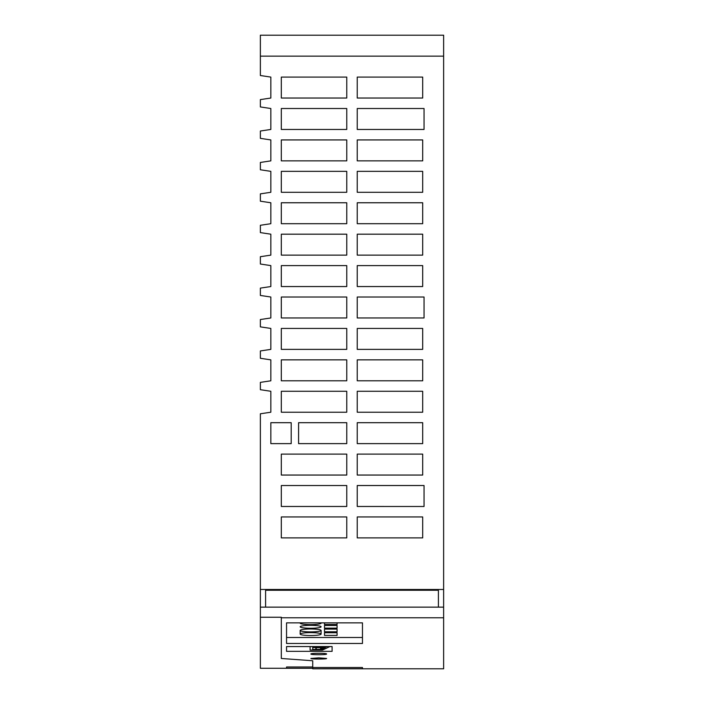 <?xml version="1.0" encoding="UTF-8"?>
<svg xmlns="http://www.w3.org/2000/svg" width="704" height="704" viewBox="0 0 704 704"><rect width="100%" height="100%" fill="white"/><g stroke="black" fill="none" stroke-linecap="round" stroke-linejoin="round"><path stroke-width="1.06" d="M260.366 589.486L260.366 413.785L270.838 412.218L270.838 391.274L260.366 389.699L260.366 382.369L270.838 380.802L270.838 359.858L260.366 358.283L260.366 350.953L270.838 349.378L270.838 328.434L260.366 326.867L260.366 319.537L270.838 317.962L270.838 297.018L260.366 295.451L260.366 288.112L270.838 286.546L270.838 265.602L260.366 264.026L260.366 256.696L270.838 255.13L270.838 234.186L260.366 232.61L260.366 225.28L270.838 223.705L270.838 202.761L260.366 201.194L260.366 193.864L270.838 192.289L270.838 171.345L260.366 169.778L260.366 162.448L270.838 160.873L270.838 139.929L260.366 138.354L260.366 131.023L270.838 129.457L270.838 108.513L260.366 106.938L260.366 99.607L270.838 98.032L270.838 77.088L260.366 75.522L260.366 35.2L443.634 35.2L443.634 589.486L260.366 589.486L260.366 607.138L443.634 607.138L443.634 589.486M260.366 56.144L443.634 56.144M438.398 607.138L438.398 590.242L265.602 590.242L265.602 607.138M443.634 617.769L281.31 617.769L281.31 658.469L312.726 660.757L312.726 667.515L362.472 667.515L362.472 668.765L312.726 668.8L443.634 668.8L443.634 607.138M326.603 658.469L318.745 657.853L310.895 658.469C310.394 659.243 327.105 659.243 326.603 658.469M286.546 622.864L286.546 643.474L362.472 643.474L362.472 622.864L362.472 637.481L286.546 637.481L286.546 622.864L362.472 622.864M326.603 654.007L326.603 653.998C326.946 653.048 310.385 653.066 310.895 654.007C310.394 654.94 327.105 654.94 326.603 654.007M332.103 646.562L332.103 651.341L332.103 646.562L286.546 646.562L286.546 651.341L332.103 651.341M322.599 647.038L323.594 647.073L323.594 647.574L320.883 647.574L320.883 647.038L322.599 647.038L322.599 646.562M286.546 666.987L286.546 668.237L286.546 666.987L312.726 666.987L312.726 660.757M286.546 651.341L286.546 646.562M324.509 622.864L324.509 624.501L324.509 622.864M315.832 646.562L315.832 647.574L316.202 646.562M362.472 667.515L362.472 668.765M286.546 668.237L312.726 668.237L312.726 668.765M326.392 646.562L323.99 647.557L323.99 648.182L326.938 646.562M323.99 647.046L323.99 647.557L323.594 647.231M312.726 646.562L312.726 647.574L315.832 647.574M320.883 647.038L320.707 646.562M322.599 648.375L323.594 647.847L320.883 647.847L320.883 648.375L322.599 648.375L322.599 648.956L320.883 648.956L320.883 649.484L323.594 649.484L323.99 648.182M315.867 647.742L322.494 647.574M324.509 629.086L324.509 631.787L324.509 629.086L337.075 629.086L337.075 631.787L337.075 629.086M337.075 632.729L324.509 632.729L324.509 635.43L337.075 635.43L337.075 632.729L337.075 635.43M324.509 631.787L337.075 631.787M320.514 646.562L320.839 647.469L315.867 647.469M329.947 646.562L322.494 650.056L310.112 650.056L310.112 646.562M322.494 650.056L322.494 649.484M320.241 647.742L320.839 649.387L315.867 649.387L316.474 647.742M320.883 648.956L320.434 647.742M300.159 630.432A10.472 1.461 180 0 0 310.631 631.893A10.472 1.461 180 0 0 321.103 630.432A10.472 1.461 180 0 0 310.631 628.98A10.472 1.461 180 0 0 300.159 630.432L300.159 634.084A10.472 1.461 180 0 0 310.631 635.536A10.472 1.461 180 0 0 321.103 634.084A10.472 1.461 180 0 0 310.631 632.623A10.472 1.461 180 0 0 300.159 634.084M324.509 625.442L324.509 628.144L324.509 625.442L337.075 625.442L337.075 628.144L337.075 625.442M320.646 647.742L320.883 648.375M260.366 607.138L260.366 617.241L281.31 617.241L281.31 617.769M260.366 668.272L312.726 668.272L260.366 668.272L260.366 617.241M298.593 422.69L346.764 422.69L346.764 443.634L298.593 443.634L298.593 422.69M357.236 380.802L357.236 359.858L422.69 359.858L422.69 380.802L357.236 380.802M424.046 317.962L357.236 317.962L357.236 297.018L424.046 297.009L424.046 317.97M357.236 171.345L422.69 171.345L422.69 192.289L357.236 192.289L357.236 171.345M291.192 443.634L270.838 443.634L270.838 422.69L291.192 422.69L291.192 443.634M346.764 171.345L346.764 192.289L281.31 192.289L281.31 171.345L346.764 171.345M422.69 391.274L422.69 412.218L357.236 412.218L357.236 391.274L422.69 391.274M422.69 77.088L422.69 98.032L357.236 98.032L357.236 77.088L422.69 77.088M346.764 454.106L346.764 475.05L281.31 475.05L281.31 454.106L346.764 454.106M422.69 454.106L422.69 475.05L357.236 475.05L357.236 454.106L422.69 454.106M422.69 422.69L422.69 443.634L357.236 443.634L357.236 422.69L422.69 422.69M424.046 485.522L424.046 506.484L357.236 506.475L357.236 485.522L424.046 485.522L357.236 485.531M346.764 265.602L346.764 286.546L281.31 286.546L281.31 265.602L346.764 265.602M281.31 77.088L346.764 77.088L346.764 98.032L281.31 98.032L281.31 77.088M346.764 359.858L346.764 380.802L281.31 380.802L281.31 359.858L346.764 359.858M357.236 129.457L357.236 108.513L424.046 108.504L424.046 129.466L357.236 129.457M346.764 391.274L346.764 412.218L281.31 412.218L281.31 391.274L346.764 391.274M422.69 516.947L422.69 537.891L357.236 537.891L357.236 516.947L422.69 516.947M357.236 202.761L422.69 202.761L422.69 223.705L357.236 223.705L357.236 202.761M281.31 328.434L346.764 328.434L346.764 349.378L281.31 349.378L281.31 328.434M346.764 297.018L346.764 317.962L281.31 317.962L281.31 297.018L346.764 297.018M281.31 139.929L346.764 139.929L346.764 160.873L281.31 160.873L281.31 139.929M346.764 485.531L346.764 506.475L281.31 506.475L281.31 485.531L346.764 485.531M422.69 328.434L422.69 349.378L357.236 349.378L357.236 328.434L422.69 328.434M422.69 160.873L357.236 160.873L357.236 139.929L422.69 139.929L422.69 160.873M422.69 234.186L422.69 255.13L357.236 255.13L357.236 234.186L422.69 234.186M346.764 516.947L346.764 537.891L281.31 537.891L281.31 516.947L346.764 516.947M422.69 265.602L422.69 286.546L357.236 286.546L357.236 265.602L422.69 265.602M346.764 255.13L281.31 255.13L281.31 234.186L346.764 234.186L346.764 255.13M281.31 108.513L346.764 108.513L346.764 129.457L281.31 129.457L281.31 108.513M346.764 202.761L346.764 223.705L281.31 223.705L281.31 202.761L346.764 202.761M312.726 647.847L312.726 649.484L315.832 649.484L315.832 647.847M323.594 648.991L322.599 648.956M310.631 625.337A10.472 1.461 180 0 0 300.159 626.789A10.472 1.461 180 0 0 310.631 628.25A10.472 1.461 180 0 0 321.103 626.789A10.472 1.461 180 0 0 310.631 625.337M300.362 622.864A10.472 1.461 180 0 0 300.159 623.146A10.472 1.461 180 0 0 310.631 624.606A10.472 1.461 180 0 0 321.103 623.146A10.472 1.461 180 0 0 320.91 622.864M324.509 624.501L337.075 624.501L337.075 622.864L337.075 624.501M324.509 628.144L337.075 628.144M324.509 635.43L324.509 632.729M323.594 647.073L323.594 646.562M424.046 297.018L357.236 297.018M357.236 108.513L424.046 108.513M321.103 630.432L321.103 634.084"/></g></svg>
